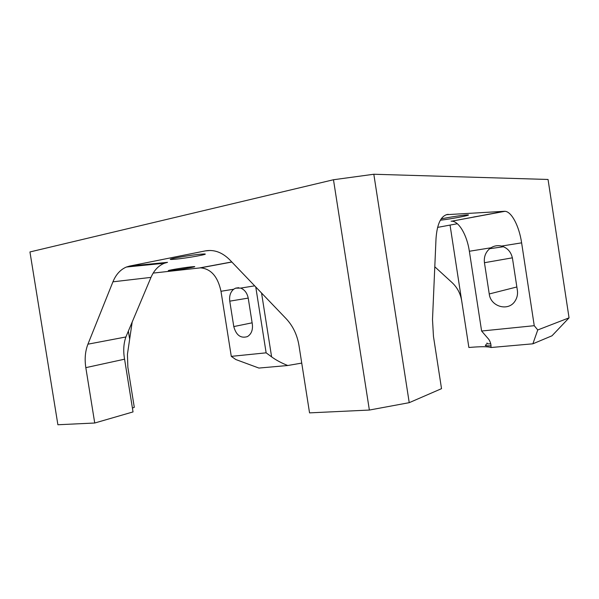 <?xml version="1.0" encoding="UTF-8"?>
<svg xmlns="http://www.w3.org/2000/svg" width="599" height="599" viewBox="0 0 599 599"><rect width="100%" height="100%" fill="white"/><g stroke="black" fill="none" stroke-linecap="round" stroke-linejoin="round"><path stroke-width="0.9" d="M441.186 218.882C448.965 217.25 462.84 215.116 466.876 214.921L467.647 214.899C473.09 214.771 451.324 218.987 440.347 220.215M172.198 270.419L168.97 270.688C164.605 270.86 182.538 267.746 191.141 266.854L194.151 266.607C198.314 266.473 180.861 269.498 172.198 270.419M175.402 259.195L171.628 259.449C164.126 259.704 188.79 255.211 200.628 254.193L204.027 253.976C211.155 253.796 187.292 258.124 175.402 259.195M473.667 216.995L481.993 215.565M487.084 343.04C486.089 343.669 487.309 343.946 490.753 343.856M486.47 344.537C483.992 345.586 485.504 346.005 491.015 345.803M255.766 286.981L266.136 352.833L271.609 356.862C276.109 360.149 281.493 363.031 287.745 365.51L258.91 368.063L235.826 359.535L231.281 356.36L220.986 291.279C217.834 276.648 211.035 268.839 200.59 267.843L153.179 273.092M437.577 227.395L457.337 223.734M452.05 221.128L504.328 211.297L446.27 214.689M210.264 250.464L205.33 250.899L129.586 266.083L167.51 262.34L161.326 263.553M132.409 408.046L134.288 407.335L127.864 367.247L127.43 354.316L132.192 321.992M167.51 262.34L164.358 263.253C158.473 265.671 154.018 270.381 150.993 277.382L125.895 336.967C123.574 343.609 123.132 351.014 124.577 359.19L85.822 367.651C84.504 359.041 85.208 351.216 87.926 344.185L125.895 336.967M150.993 277.382L112.934 281.822L87.926 344.185M112.934 281.822C115.951 274.484 120.436 269.557 126.396 267.034L129.586 266.083M448.187 214.322C441.171 215.348 437.113 223.457 436.012 238.649L432.5 319.649L433.466 336.443L441.523 388.661L409.229 402.67L369.366 410.053L333.478 179.745L29.95 251.954L57.893 424.751L94.732 423.014L133.03 411.925L124.577 359.19M248.263 298.369C247.237 293.151 244.714 289.721 240.701 288.097L235.602 288.156L233.692 289.227C230.443 292.005 229.132 295.981 229.761 301.162L233.782 326.575C236.171 335.26 240.716 338.607 247.409 336.608C251.333 334.175 252.973 330.034 252.344 324.209L248.263 298.369M231.281 356.36L266.136 352.833M287.745 365.51L301.739 363.091M369.366 410.053L309.548 412.876L298.946 345.324C297.164 334.781 292.889 325.901 286.127 318.675L229.769 259.846C222.222 252.321 214.075 249.341 205.33 250.899M434.792 266.78L452.088 282.616C457.277 287.498 460.481 293.57 461.694 300.833L468.875 347.495C480.825 346.447 488.178 346.462 490.918 347.525C491.307 345.002 490.611 342.299 488.836 339.408L481.603 331.022L469.361 251.258C467.04 235.295 459.021 221.233 451.743 221.181L451.084 221.196M481.603 331.022L534.248 325.691L521.617 242.842L501.573 246.069C497.776 245.178 494.235 245.747 490.948 247.784L489.645 248.72C485.504 252.374 483.775 257.038 484.449 262.714L489.241 293.967C490.581 306.725 508.439 311.854 515.073 301.027C517.139 297.838 517.91 294.289 517.371 290.373L512.497 258.483C511.202 252.044 507.555 247.904 501.573 246.069M490.918 347.525L532.878 343.811L537.752 329.959L534.248 325.691M504.328 211.297L504.935 211.305C511.613 211.522 519.206 226.265 521.617 242.842M537.752 329.959L569.05 317.844L552.001 335.792L532.878 343.811M569.05 317.844L548.048 179.468L373.821 174.249L409.229 402.67M94.732 423.014L85.822 367.651M333.478 179.745L373.821 174.249M199.759 267.903L231.783 261.95M129.549 338.532L128.358 331.09M254.672 285.85L240.701 288.097M233.692 289.227L220.986 291.279M271.609 356.862L261.553 293.031M490.948 247.784L469.361 251.258M450.051 225.112L461.694 300.833M233.782 326.575L252.119 322.816M229.761 301.162L248.218 298.1M484.449 262.714L512.385 257.825M489.241 293.967L516.847 286.973M171.628 259.449L171.524 258.835M126.396 267.034L164.358 263.253M231.858 262.033L200.59 267.843M504.935 211.305L451.743 221.181M235.602 288.156L238.716 287.692M489.645 248.72L503.542 246.728"/></g></svg>
